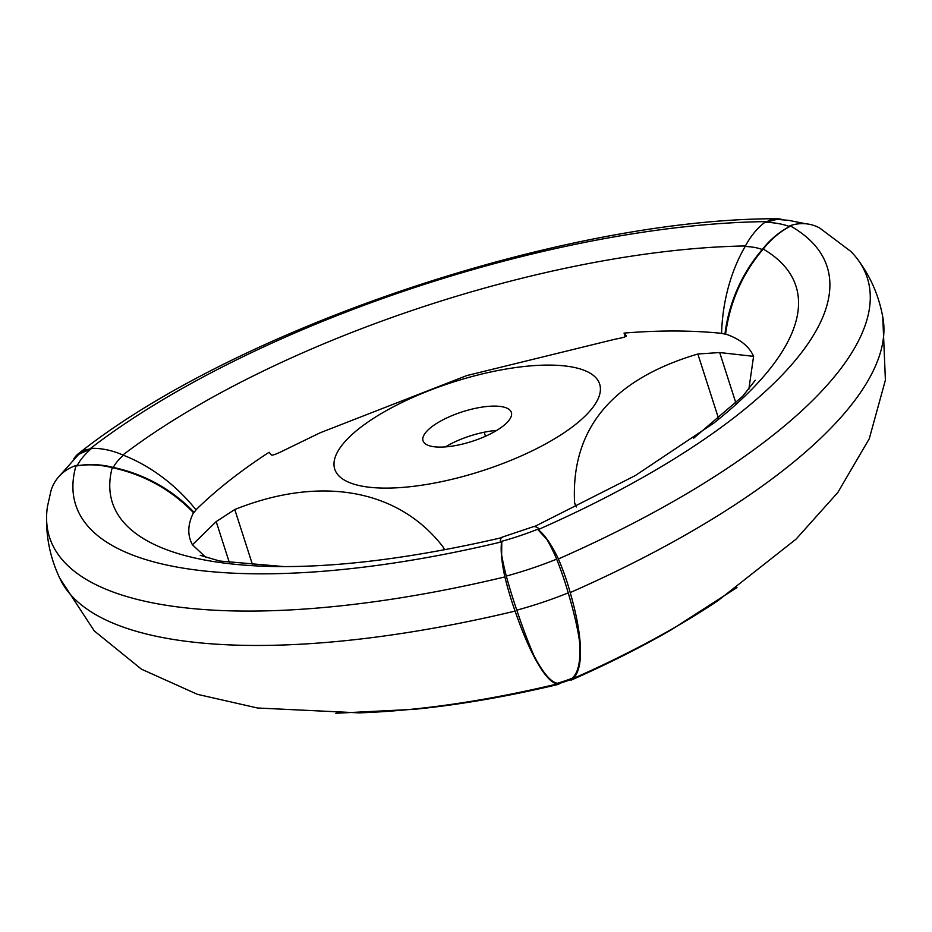 <?xml version="1.0" encoding="UTF-8"?>
<svg xmlns="http://www.w3.org/2000/svg" width="932" height="932" viewBox="0 0 932 932"><rect width="100%" height="100%" fill="white"/><g stroke="black" fill="none" stroke-linecap="round" stroke-linejoin="round"><path stroke-width="1.4" d="M112.224 467.678C143.994 474.539 171.08 489.556 193.506 512.705L194.066 512.344A140.977 126.496 -154.2 0 0 113.331 467.445A81.62 73.232 -154.2 0 0 77.17 465.802A42.662 38.282 -154.2 0 0 76.82 465.907C88.458 464.043 100.272 464.625 112.224 467.678A470.077 157.694 -17.8 0 0 259.224 566.05C326.142 569.044 407.156 559.55 502.255 537.554M444.238 549.123L443.038 546.898C398.512 489.02 320.398 475.215 234.782 509.513L216.201 521.605L192.435 544.777L206.065 557.557M192.435 544.777C187.25 535.154 187.612 524.46 193.506 512.705M857.382 258.991C870.768 276.711 879.33 296.656 883.093 318.837A543.729 182.392 162.2 0 1 570.198 592.577A81.62 22.822 -113.8 0 0 558.396 558.955A540.513 181.321 162.2 0 0 857.382 258.991A540.513 181.321 162.2 0 0 850.823 251.419L819.834 228.119A42.662 38.375 119.4 0 0 790.01 225.719A505.692 169.636 162.2 0 1 538.114 529.621A81.62 22.822 -113.8 0 0 537.729 529.434L546.944 539.558A42.662 8.539 68 0 1 556.66 559.153A153.081 51.353 -17.8 0 1 506.297 576.069A42.662 5.406 74.8 0 1 501.626 554.773L501.8 541.504A81.62 16.939 76.5 0 0 501.672 541.865A42.662 8.854 76.5 0 0 504.864 576.92A81.62 16.939 76.5 0 0 515.093 611.089A140.977 29.265 76.5 0 0 557.185 683.96A81.62 16.939 76.5 0 0 558.816 684.286L559.025 683.552L557.394 683.273C550.859 682.154 543.1 673.055 534.118 655.977A140.977 17.859 74.8 0 1 516.794 610.157A156.296 52.437 -17.8 0 0 568.217 592.892A140.977 28.228 68 0 1 579.448 640.762C581.02 660.322 578.527 672.869 571.968 678.368A75.504 25.327 -17.8 0 1 557.394 683.273M537.729 529.434L539.232 528.805A42.662 8.539 68 0 0 539.104 528.677A118.259 39.668 -17.8 0 1 500.193 541.748A42.662 5.406 74.8 0 0 500.204 541.923L501.8 541.504M790.01 225.719A81.62 73.418 119.4 0 0 789.113 226.161L789.835 226.464C779.688 231.917 770.822 239.454 763.238 249.054A470.077 157.694 162.2 0 1 713.528 423.303L635.135 475.658L534.467 526.603M556.66 559.153A81.62 16.345 68 0 1 568.217 592.892M789.835 226.464A42.662 37.187 111.5 0 0 789.497 226.593A81.62 71.147 111.5 0 0 762.248 249.531A140.977 122.896 111.5 0 0 724.956 334.064L725.597 334.017C739.88 338.91 749.212 346.355 753.58 356.339L719.679 352.541L735.942 403.183M763.238 249.054C742.478 273.414 729.931 301.735 725.597 334.017M506.297 576.069A81.62 10.334 74.8 0 0 516.794 610.157M500.193 541.748A81.62 10.334 74.8 0 1 502.232 537.135L532.894 526.836A81.62 16.345 68 0 1 539.104 528.677M782.845 219.754A42.662 27.273 89.4 0 0 776.752 218.74A42.662 27.273 89.4 0 0 767.118 221.606A81.62 52.169 89.4 0 0 766.535 222.107L765.312 222.061A42.662 29.742 92.5 0 0 765.056 222.2A81.62 56.887 92.5 0 0 745.169 246.467A140.977 98.268 92.5 0 0 721.578 333.458L724.956 334.064M806.029 223.797L788.484 220.325L776.938 219.381L766.535 222.107M59.45 475.996L78.766 454.28L90.462 449.131A81.62 56.479 52.2 0 0 89.647 449.108A505.692 169.636 162.2 0 1 767.118 221.606M73.803 458.87A42.662 29.521 52.2 0 1 78.684 453.465A42.662 29.521 52.2 0 1 89.647 449.108M194.066 512.344L196.07 509.932A140.977 105.036 -131.2 0 0 123.443 455.247A82.645 27.727 -17.8 0 0 113.331 467.445M748.85 389.238L753.58 356.339M195.592 510.188C215.991 490.139 240.491 470.835 269.103 452.276L271.433 454.979C272.447 455.573 276.536 454.07 283.701 450.494L320.13 432.786L466.757 375.584L615.213 339.166C622.832 337.78 626.56 336.662 626.374 335.788L626.421 335.858M882.767 316.962L885.4 380.105L869.276 438.716L837.798 492.515L796.068 539.139L717.768 600.825A462.936 155.295 162.2 0 1 572.667 678.764A140.977 39.435 -113.8 0 0 570.198 592.577M736.956 587.579L670.76 630.114A456.33 153.081 162.2 0 1 571.06 680.174A81.62 22.822 -113.8 0 0 572.667 678.764M745.169 246.467A82.645 27.727 162.2 0 1 762.248 249.531M765.056 222.2A118.259 39.668 162.2 0 1 789.497 226.593M123.443 455.247A81.62 60.813 -131.2 0 0 91.639 448.339A42.662 31.793 -131.2 0 0 91.324 448.397L90.462 449.131M122.873 455.002A470.077 157.694 162.2 0 1 745.437 245.955M559.025 683.552A68.898 23.114 -17.8 0 0 570.326 679.754L571.06 680.174M335.788 713.26L414.379 709.31A456.33 153.081 -17.8 0 0 558.816 684.286M501.672 541.865A505.692 169.636 -17.8 0 1 76.098 465.452A81.62 74.991 -163.8 0 1 77.1 465.254L76.82 465.907M91.639 448.339A118.259 39.668 -17.8 0 0 77.17 465.802M549.985 441.465A139.113 46.67 -17.8 0 0 564.827 365.938A139.113 46.67 -17.8 0 0 369.223 421.171A139.113 46.67 -17.8 0 0 369.573 487.261A139.113 46.67 -17.8 0 0 549.985 441.465M494.799 431.551A46.367 15.553 -17.8 0 0 511.353 412.422A46.367 15.553 -17.8 0 0 462.447 411.793A46.367 15.553 -17.8 0 0 423.046 440.778A46.367 15.553 -17.8 0 0 450.051 446.416A46.367 15.553 -17.8 0 0 494.799 431.551M496.698 430.433A46.367 15.553 -17.8 0 0 447.348 445.764A46.367 15.553 -17.8 0 0 445.449 446.882M576.419 506.961L574.59 502.721C570.862 429.058 611.951 379.487 697.847 354.009L719.679 352.541M626.432 335.939L624.044 333.085C659.308 330.208 691.987 330.312 722.079 333.388M624.044 333.085L625.314 336.732M570.326 679.754L571.968 678.368M484.186 432.227L485.479 436.258M59.706 578.108L94.272 630.917L141.431 669.164L197.479 694.352L257.57 708.005L359.111 712.864A462.936 155.295 -17.8 0 0 557.185 683.96M76.098 465.452A42.662 39.202 -163.8 0 0 50.969 490.838L47.52 506.216A540.513 181.321 -17.8 0 0 46.6 516.188C46.029 538.381 50.678 559.584 60.533 579.809A543.729 182.392 -17.8 0 0 515.093 611.089M46.6 516.188A540.513 181.321 -17.8 0 0 504.864 576.92M558.396 558.955A42.662 11.93 -113.8 0 0 538.114 529.621M216.201 521.605L229.423 562.765M443.038 546.898L444.005 549.915M234.782 509.513L252.723 565.386M697.847 354.009L718.654 418.783M574.59 502.721L575.568 505.785M284.027 566.598L219.707 561.029L200.24 555.332M693.676 438.191L742.734 396.217L755.246 380.256M78.684 453.465C235.947 328.274 563.615 218.461 776.752 218.74"/></g></svg>
